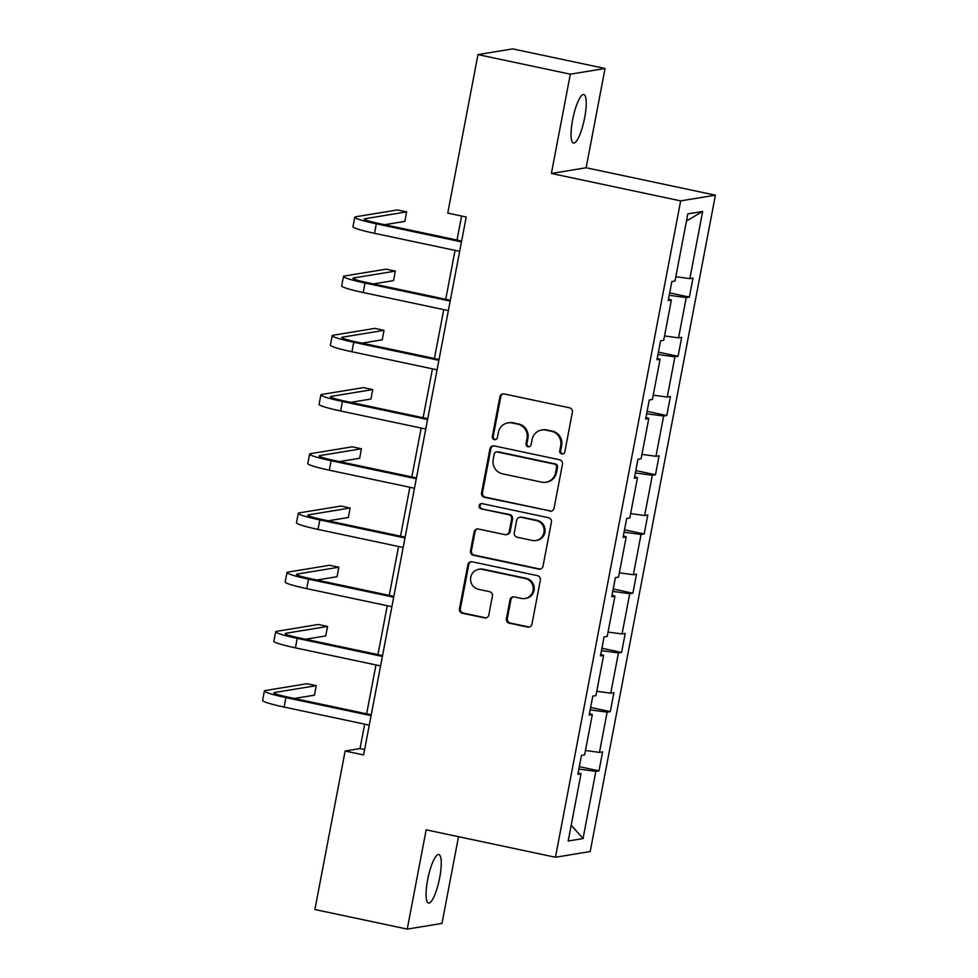 <?xml version="1.0" encoding="UTF-8"?>
<svg xmlns="http://www.w3.org/2000/svg" width="978" height="978" viewBox="0 0 978 978"><rect width="100%" height="100%" fill="white"/><g stroke="black" fill="none" stroke-linecap="round" stroke-linejoin="round"><path stroke-width="1.47" d="M561.788 453.939A2.665 2.579 -99.3 0 0 564.819 451.86L572.374 412.276A3.802 3.692 -99.3 0 0 569.453 407.777L504.196 393.938A3.802 3.692 -99.3 0 0 499.868 396.897L492.313 436.481A2.665 2.579 -99.3 0 0 495.284 439.648A2.665 2.579 -99.3 0 0 497.386 437.557L498.364 432.435A12.188 11.809 -99.3 0 1 512.24 422.973L517.68 424.122A12.188 11.809 -99.3 0 1 527.008 438.511L526.03 443.633A2.665 2.579 -99.3 0 0 529 446.799A2.665 2.579 -99.3 0 0 531.103 444.709L532.081 439.587A12.188 11.809 -99.3 0 1 545.956 430.124L551.396 431.274A12.188 11.809 -99.3 0 1 560.724 445.662L559.746 450.785A2.665 2.579 -99.3 0 0 561.788 453.939M541.714 430.027L542.643 429.868A12.188 11.809 -99.3 0 1 546.898 429.965L552.338 431.127A12.188 11.809 -99.3 0 1 561.665 445.516L560.687 450.638A2.665 2.579 -99.3 0 0 563.181 453.829M503.352 393.853A3.802 3.692 -99.3 0 0 500.797 396.738L493.254 436.335A2.665 2.579 -99.3 0 0 495.736 439.525M507.998 422.875L508.927 422.716A12.188 11.809 -99.3 0 1 513.181 422.814L518.621 423.975A12.188 11.809 -99.3 0 1 527.949 438.352L526.971 443.486A2.665 2.579 -99.3 0 0 529.465 446.677M439.672 877.816A24.829 5.697 102 0 0 438.816 854.515A24.829 5.697 102 0 0 427.655 879.784A24.829 5.697 102 0 0 428.511 903.085A24.829 5.697 102 0 0 439.672 877.816M584.648 117.8A24.829 5.697 102 0 0 583.793 94.499A24.829 5.697 102 0 0 572.631 119.781A24.829 5.697 102 0 0 573.487 143.081A24.829 5.697 102 0 0 584.648 117.8M506.408 618.683A3.802 3.692 -99.3 0 0 509.318 623.182L527.631 627.069A3.802 3.692 -99.3 0 0 531.959 624.111L540.345 580.137A3.802 3.692 -99.3 0 0 537.435 575.651L472.178 561.8A3.802 3.692 -99.3 0 0 467.839 564.758L459.452 608.732A3.802 3.692 -99.3 0 0 462.362 613.23L484.477 617.913A3.802 3.692 -99.3 0 0 488.817 614.954L492.411 596.14A3.802 3.692 -99.3 0 0 489.489 591.641L478.523 589.318A10.183 9.878 -99.3 0 1 478.78 569.306A10.183 9.878 -99.3 0 1 482.325 569.379L525.296 578.499A10.183 9.878 -99.3 0 1 525.039 598.512A10.183 9.878 -99.3 0 1 521.494 598.438L514.33 596.91A3.802 3.692 -99.3 0 0 509.99 599.869L506.408 618.683L507.337 618.536A3.802 3.692 -99.3 0 0 510.259 623.035L528.56 626.91A3.802 3.692 -99.3 0 0 529.416 626.996M426.176 829.833L407.239 929.1L314.892 909.516L345.136 751.018L363.596 754.943L466.213 217.006L447.741 213.094L477.985 54.597L570.321 74.194L551.384 173.461L680.664 200.881L555.455 857.254L426.176 829.833M549.734 511.176A3.802 3.692 -99.3 0 0 554.074 508.218L562.46 464.257A3.802 3.692 -99.3 0 0 559.538 459.758L494.281 445.919A3.802 3.692 -99.3 0 0 489.941 448.878L481.555 492.839A3.802 3.692 -99.3 0 0 484.477 497.337L550.675 511.029A3.802 3.692 -99.3 0 0 551.519 511.103M551.409 522.203L543.01 566.164A3.802 3.692 -99.3 0 1 538.682 569.123L473.425 555.284A3.802 3.692 -99.3 0 1 470.504 550.785L474.098 531.971A3.802 3.692 -99.3 0 1 478.438 529.012L504.892 534.624A3.802 3.692 -99.3 0 0 509.232 531.665L511.616 519.184A3.802 3.692 -99.3 0 0 508.707 514.685L481.152 508.841A2.665 2.579 -99.3 0 1 481.213 503.609A2.665 2.579 -99.3 0 1 482.142 503.633L548.487 517.704A3.802 3.692 -99.3 0 1 551.409 522.203M407.239 929.1L441.983 923.403L458.523 836.691M551.384 173.461L586.128 167.764L605.064 68.484L570.321 74.194M605.064 68.484L512.729 48.9L477.985 54.597M578.145 772.828L581.005 773.806L577.864 774.319L581.482 755.346L584.636 754.833L592.313 714.588L589.159 715.101L592.778 696.116L595.932 695.602L603.609 655.37L600.455 655.883L604.074 636.898L607.228 636.385L614.905 596.14L611.751 596.666L615.382 577.68L618.524 577.167L626.201 536.922L623.047 537.435L626.678 518.462L629.82 517.937L637.497 477.704L634.355 478.218L637.974 459.232L641.116 458.719L648.793 418.486L645.651 419L649.27 400.014L652.412 399.501L660.089 359.256L656.947 359.77L660.566 340.796L663.707 340.283L671.385 300.038L668.243 300.552L671.862 281.578L675.003 281.053L687.827 213.864L702.669 211.431L689.845 278.62L692.986 278.107L689.368 297.092L686.226 297.605L678.549 337.838L681.69 337.324L678.072 356.31L674.93 356.823L667.253 397.068L670.395 396.542L666.776 415.528L663.634 416.041L655.957 456.286L659.099 455.772L655.48 474.746L652.338 475.271L644.661 515.504L647.803 514.99L644.184 533.976L641.03 534.489L633.365 574.734L636.507 574.208L632.888 593.194L629.734 593.707L622.057 633.952L625.211 633.438L621.592 652.412L618.438 652.925L610.761 693.17L613.915 692.656L610.296 711.629L607.142 712.155L599.465 752.388L602.619 751.874L598.988 770.86L595.846 771.373L583.035 838.562L568.194 841.007L581.005 773.806M680.664 200.881L715.407 195.184L590.199 851.545L555.455 857.254M585.455 750.493L599.465 752.388M590.162 709.845L607.142 712.155M589.441 713.61L592.313 714.588M596.751 691.263L610.761 693.17M601.458 650.627L618.438 652.925M600.749 654.392L603.609 655.37M608.047 632.045L622.057 633.952M612.754 591.397L629.734 593.707M612.045 595.174L614.905 596.14M619.355 572.827L633.365 574.734M624.062 532.179L641.03 534.489M623.341 535.944L626.201 536.922M630.651 513.609L644.661 515.504M635.358 472.961L652.338 475.271M634.636 476.726L637.497 477.704M641.947 454.379L655.957 456.286M646.654 413.743L663.634 416.041M645.932 417.508L648.793 418.486M653.243 395.161L667.253 397.068M657.95 354.513L674.93 356.823M657.228 358.29L660.089 359.256M664.539 335.943L678.549 337.838M669.245 295.295L686.226 297.605M668.524 299.06L671.385 300.038M675.835 276.713L689.845 278.62M702.669 211.431L686.458 221.004M586.128 167.764L715.407 195.184M364.672 724.16L360.014 748.573L345.136 751.018M461.604 216.028L457.019 240.05M455.051 250.392L445.724 299.28M443.755 309.623L434.428 358.498M432.459 368.84L423.132 417.716M421.163 428.058L411.836 476.946M409.855 487.276L400.54 536.164M398.559 546.506L389.244 595.382M387.264 605.724L377.948 654.6M375.968 664.942L366.64 713.83M364.623 749.551L360.014 748.573M578.866 769.063L595.846 771.373M583.035 838.562L571.213 825.188M669.698 292.911L689.368 297.092M658.402 352.141L678.072 356.31M647.106 411.359L666.776 415.528M635.81 470.577L655.48 474.746M624.514 529.795L644.184 533.976M613.218 589.025L632.888 593.194M601.922 648.243L621.592 652.412M590.614 707.461L610.296 711.629M579.318 766.679L598.988 770.86M493.425 445.834A3.802 3.692 -99.3 0 0 490.883 448.719L482.496 492.692A3.802 3.692 -99.3 0 0 485.418 497.179L550.675 511.029M556.604 467.276A2.665 2.579 -99.3 0 0 554.563 464.134L497.276 451.983A2.665 2.579 -99.3 0 0 494.245 454.049L493.205 459.452A12.188 11.809 -99.3 0 0 502.533 473.841L541.69 482.142A12.188 11.809 -99.3 0 0 555.565 472.68L556.604 467.276L557.533 467.117A2.665 2.579 -99.3 0 0 555.504 463.975L554.563 464.134M496.347 451.958L497.289 451.799A2.665 2.579 -99.3 0 1 498.218 451.824L555.504 463.975M545.944 482.24L546.873 482.093A12.188 11.809 -99.3 0 0 556.506 472.521L555.565 472.68M557.533 467.117L556.506 472.521M477.582 528.939A3.802 3.692 -99.3 0 0 475.039 531.812L471.445 550.638A3.802 3.692 -99.3 0 0 474.354 555.125L539.624 568.976A3.802 3.692 -99.3 0 0 540.467 569.049M506.225 534.66L507.166 534.501A3.802 3.692 -99.3 0 0 510.174 531.519L512.558 519.037A3.802 3.692 -99.3 0 0 509.636 514.538L481.152 508.841M481.689 503.572A2.665 2.579 -99.3 0 0 482.081 508.694M532.362 540.455A10.183 9.878 -99.3 0 0 544.147 530.712A10.183 9.878 -99.3 0 0 536.164 520.516L521.029 517.301A3.802 3.692 -99.3 0 0 516.69 520.259L514.306 532.741A3.802 3.692 -99.3 0 0 517.228 537.24L532.362 540.455M535.907 540.541L536.849 540.382A10.183 9.878 -99.3 0 0 537.105 520.357L536.164 520.516M519.697 517.276L520.638 517.117A3.802 3.692 -99.3 0 1 521.971 517.154L537.105 520.357M513.474 596.837A3.802 3.692 -99.3 0 0 510.932 599.722L507.337 618.536M525.039 598.512L525.981 598.365A10.183 9.878 -99.3 0 0 526.225 578.34L525.296 578.499M478.78 569.306L479.721 569.147A10.183 9.878 -99.3 0 1 483.266 569.233L526.225 578.34M471.323 561.727A3.802 3.692 -99.3 0 0 468.78 564.612L460.394 608.573A3.802 3.692 -99.3 0 0 463.303 613.072L485.418 617.766A3.802 3.692 -99.3 0 0 486.274 617.839M384.635 224.708L404.819 221.395L406.64 211.896L397.398 209.94L355.662 216.786A29.095 2.518 10.8 0 0 354.782 217.214A29.095 2.518 10.8 0 0 376.322 223.815L461.469 241.884M354.782 217.214L352.972 226.7A29.095 2.518 10.8 0 0 374.513 233.314L459.66 251.37M461.628 241.028L378.669 223.436A19.401 1.687 -169.2 0 1 364.305 219.035A19.401 1.687 -169.2 0 1 364.892 218.742L406.64 211.896M373.339 283.926L393.523 280.613L395.332 271.114L386.102 269.158L344.366 276.016A29.095 2.518 10.8 0 0 343.486 276.432A29.095 2.518 10.8 0 0 365.026 283.045L450.173 301.102M343.486 276.432L341.677 285.931A29.095 2.518 10.8 0 0 363.205 292.532L448.364 310.601M450.332 300.258L367.373 282.654A19.401 1.687 -169.2 0 1 353.009 278.253A19.401 1.687 -169.2 0 1 353.596 277.972L395.332 271.114M362.043 343.144L382.227 339.831L384.036 330.344L374.806 328.388L333.07 335.234A29.095 2.518 10.8 0 0 332.19 335.662A29.095 2.518 10.8 0 0 353.718 342.263L438.877 360.32M332.19 335.662L330.381 345.148A29.095 2.518 10.8 0 0 351.909 351.75L437.068 369.818M439.036 359.476L356.078 341.872A19.401 1.687 -169.2 0 1 341.713 337.471A19.401 1.687 -169.2 0 1 342.3 337.19L384.036 330.344M350.747 402.361L370.931 399.048L372.74 389.562L363.51 387.606L321.762 394.452A29.095 2.518 10.8 0 0 320.894 394.88A29.095 2.518 10.8 0 0 342.422 401.481L427.582 419.55M320.894 394.88L319.085 404.366A29.095 2.518 10.8 0 0 340.613 410.98L425.772 429.036M427.741 418.694L344.769 401.102A19.401 1.687 -169.2 0 1 330.417 396.689A19.401 1.687 -169.2 0 1 331.004 396.408L372.74 389.562M339.452 461.592L359.635 458.279L361.444 448.78L352.214 446.824L310.466 453.67A29.095 2.518 10.8 0 0 309.598 454.098A29.095 2.518 10.8 0 0 331.126 460.711L416.286 478.768M309.598 454.098L307.789 463.584A29.095 2.518 10.8 0 0 329.317 470.198L414.476 488.254M416.445 477.924L333.474 460.32A19.401 1.687 -169.2 0 1 319.121 455.919A19.401 1.687 -169.2 0 1 319.708 455.638L361.444 448.78M328.156 520.809L348.339 517.496L350.148 508.01L340.919 506.042L299.17 512.9A29.095 2.518 10.8 0 0 298.302 513.316A29.095 2.518 10.8 0 0 319.83 519.929L404.99 537.986M298.302 513.316L296.481 522.814A29.095 2.518 10.8 0 0 318.021 529.416L403.18 547.484M405.149 537.142L322.178 519.538A19.401 1.687 -169.2 0 1 307.825 515.137A19.401 1.687 -169.2 0 1 308.412 514.856L350.148 508.01M316.848 580.027L337.043 576.714L338.853 567.228L329.623 565.272L287.874 572.118A29.095 2.518 10.8 0 0 286.994 572.546A29.095 2.518 10.8 0 0 308.535 579.147L393.694 597.216M286.994 572.546L285.185 582.032A29.095 2.518 10.8 0 0 306.725 588.634L391.872 606.702M393.853 596.36L310.882 578.768A19.401 1.687 -169.2 0 1 296.53 574.355A19.401 1.687 -169.2 0 1 297.116 574.074L338.853 567.228M305.552 639.245L325.747 635.932L327.557 626.446L318.327 624.49L276.578 631.336A29.095 2.518 10.8 0 0 275.698 631.764A29.095 2.518 10.8 0 0 297.239 638.365L382.386 656.434M275.698 631.764L273.889 641.25A29.095 2.518 10.8 0 0 295.429 647.864L380.576 665.92M382.557 655.578L299.586 637.986A19.401 1.687 -169.2 0 1 285.234 633.585A19.401 1.687 -169.2 0 1 285.808 633.292L327.557 626.446M294.256 698.475L314.451 695.162L316.261 685.664L307.019 683.708L265.282 690.554A29.095 2.518 10.8 0 0 264.402 690.981A29.095 2.518 10.8 0 0 285.943 697.595L371.09 715.651M264.402 690.981L262.593 700.468A29.095 2.518 10.8 0 0 284.133 707.082L369.281 725.138M371.261 714.808L288.29 697.204A19.401 1.687 -169.2 0 1 273.938 692.803A19.401 1.687 -169.2 0 1 274.512 692.522L316.261 685.664M561.665 445.516L560.724 445.662M552.338 431.127L551.396 431.274M546.898 429.965L545.956 430.124M526.971 443.486L526.03 443.633M527.949 438.352L527.008 438.511M518.621 423.975L517.68 424.122M513.181 422.814L512.24 422.973M493.254 436.335L492.313 436.481M500.797 396.738L499.868 396.897M560.687 450.638L559.746 450.785M485.418 497.179L484.477 497.337M482.496 492.692L481.555 492.839M490.883 448.719L489.941 448.878M498.218 451.824L497.276 451.983M539.624 568.976L538.682 569.123M474.354 555.125L473.425 555.284M471.445 550.638L470.504 550.785M475.039 531.812L474.098 531.971M510.174 531.519L509.232 531.665M512.558 519.037L511.616 519.184M509.636 514.538L508.707 514.685M521.971 517.154L521.029 517.301M510.932 599.722L509.99 599.869M483.266 569.233L482.325 569.379M485.418 617.766L484.477 617.913M463.303 613.072L462.362 613.23M460.394 608.573L459.452 608.732M468.78 564.612L467.839 564.758M528.56 626.91L527.631 627.069M510.259 623.035L509.318 623.182M376.322 223.815L374.513 233.314M364.892 218.742L364.745 219.512M365.026 283.045L363.205 292.532M353.596 277.972L353.449 278.73M353.718 342.263L351.909 351.75M342.3 337.19L342.153 337.948M342.422 401.481L340.613 410.98M331.004 396.408L330.857 397.178M331.126 460.711L329.317 470.198M319.708 455.638L319.561 456.396M319.83 519.929L318.021 529.416M308.412 514.856L308.266 515.614M308.535 579.147L306.725 588.634M297.116 574.074L296.97 574.832M297.239 638.365L295.429 647.864M285.808 633.292L285.674 634.062M285.943 697.595L284.133 707.082M274.512 692.522L274.366 693.28"/></g></svg>
